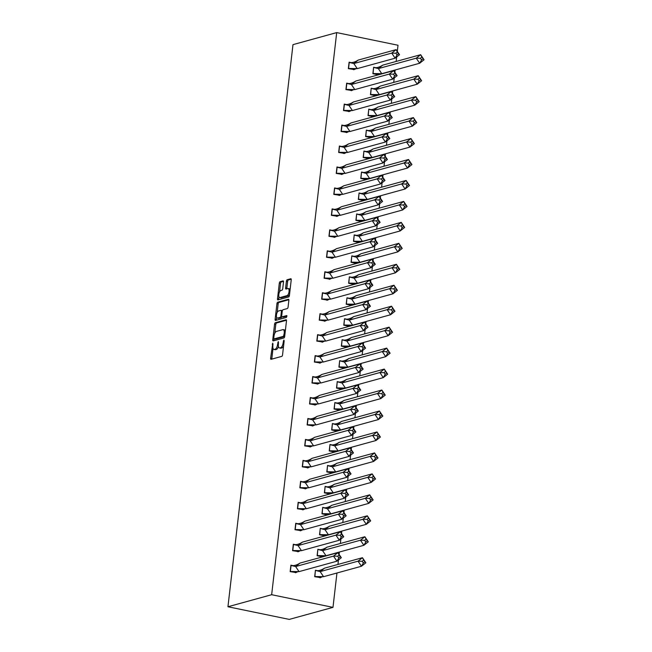 <?xml version="1.0" encoding="UTF-8"?>
<svg xmlns="http://www.w3.org/2000/svg" width="652" height="652" viewBox="0 0 652 652"><rect width="100%" height="100%" fill="white"/><g stroke="black" fill="none" stroke-linecap="round" stroke-linejoin="round"><path stroke-width="0.98" d="M272.772 343.115L270.629 358.16A1.353 0.562 -78.3 0 0 270.955 359.325A1.353 0.562 -78.3 0 0 271.077 359.317L281.803 356.367A1.353 0.562 -78.3 0 0 282.552 354.884L284.166 340.874L283.856 340.059L283.123 342.911A4.328 1.801 -78.3 0 1 280.727 347.655L279.838 347.907A4.328 1.801 -78.3 0 1 279.447 347.923A4.328 1.801 -78.3 0 1 278.42 344.207L278.314 341.591L277.581 344.435A4.328 1.801 -78.3 0 1 275.185 349.187L274.296 349.431A4.328 1.801 -78.3 0 1 273.905 349.448A4.328 1.801 -78.3 0 1 272.878 345.731L272.772 343.115M283.506 282.039A1.353 0.562 -78.3 0 0 283.18 280.873A1.353 0.562 -78.3 0 0 283.066 280.882L280.05 281.713A1.353 0.562 -78.3 0 0 279.3 283.196L277.507 298.755A1.353 0.562 -78.3 0 0 277.825 299.912A1.353 0.562 -78.3 0 0 277.948 299.912L288.673 296.953A1.353 0.562 -78.3 0 0 289.423 295.47L291.224 279.912A1.353 0.562 -78.3 0 0 290.898 278.754A1.353 0.562 -78.3 0 0 290.776 278.754L287.141 279.757A1.353 0.562 -78.3 0 0 286.399 281.24L285.625 287.899A1.353 0.562 -78.3 0 0 285.951 289.064A1.353 0.562 -78.3 0 0 286.065 289.056L287.874 288.559A3.619 1.508 -78.3 0 1 288.192 288.543A3.619 1.508 -78.3 0 1 289.007 292.023A3.619 1.508 -78.3 0 1 287.051 295.617L279.993 297.556A3.619 1.508 -78.3 0 1 279.667 297.573A3.619 1.508 -78.3 0 1 278.86 294.101A3.619 1.508 -78.3 0 1 280.808 290.507L281.99 290.181A1.353 0.562 -78.3 0 0 282.732 288.697L283.506 282.039M271.656 594.714L336.701 32.6L292.984 44.638L227.947 606.751L289.268 619.4L332.985 607.362L271.656 594.714L227.947 606.751M275.307 322.724A1.353 0.562 -78.3 0 0 274.557 324.207L272.756 339.765A1.353 0.562 -78.3 0 0 273.082 340.923A1.353 0.562 -78.3 0 0 273.204 340.923L283.93 337.964A1.353 0.562 -78.3 0 0 284.68 336.489L286.481 320.923A1.353 0.562 -78.3 0 0 286.155 319.765A1.353 0.562 -78.3 0 0 286.032 319.773L275.307 322.724L276.538 322.976A1.353 0.562 -78.3 0 0 275.788 324.46L274.761 333.294M275.128 319.26L276.929 303.702A1.353 0.562 -78.3 0 1 277.679 302.218L288.404 299.26A1.353 0.562 -78.3 0 1 288.526 299.26A1.353 0.562 -78.3 0 1 288.852 300.417L288.078 307.076A1.353 0.562 -78.3 0 1 287.328 308.559L282.984 309.757A1.353 0.562 -78.3 0 0 282.234 311.24L281.721 315.658A1.353 0.562 -78.3 0 0 282.047 316.815A1.353 0.562 -78.3 0 0 282.161 316.815L286.774 315.56L286.481 317.41L275.576 320.417A1.353 0.562 -78.3 0 1 275.454 320.417A1.353 0.562 -78.3 0 1 275.128 319.26L276.358 319.513L276.619 317.263M397.304 51.418L398.022 45.249L336.701 32.6M396.66 56.985L396.147 61.451M395.153 70L394.884 72.372M394.24 77.938L393.718 82.405M392.732 90.954L392.455 93.334M391.811 98.9L391.298 103.366M390.303 111.916L390.035 114.296M389.391 119.854L388.869 124.32M387.883 132.869L387.606 135.249M386.962 140.816L386.449 145.282M385.454 153.831L385.185 156.211M384.541 161.769L384.02 166.244M383.034 174.793L382.757 177.165M382.113 182.731L381.599 187.197M380.605 195.747L380.328 198.126M379.684 203.693L379.171 208.159M378.184 216.708L377.907 219.088M377.263 224.647L376.742 229.113M375.756 237.662L375.479 240.042M374.835 245.608L374.321 250.075M373.335 258.624L373.058 261.004M372.414 266.562L371.893 271.028M370.906 279.586L370.629 281.957M369.986 287.524L369.472 291.99M368.478 300.539L368.209 302.919M367.565 308.486L367.043 312.952M366.057 321.501L365.78 323.873M365.136 329.439L364.623 333.905M363.629 342.455L363.36 344.835M362.716 350.401L362.194 354.867M361.208 363.417L360.931 365.796M360.287 371.355L359.774 375.821M358.779 384.37L358.51 386.75M357.866 392.317L357.345 396.783M356.359 405.332L356.082 407.712M355.438 413.27L354.924 417.745M353.93 426.294L353.653 428.666M353.009 434.232L352.496 438.698M351.51 447.248L351.232 449.627M350.589 455.194L350.075 459.66M349.081 468.209L348.804 470.589M348.16 476.147L347.646 480.614M346.66 489.163L346.383 491.543M345.739 497.109L345.218 501.575M344.232 510.125L343.954 512.505M343.311 518.063L342.797 522.529M341.803 531.087L341.534 533.458M340.89 539.025L340.368 543.491M339.382 552.04L339.105 554.42M338.461 559.986L337.948 564.453M336.954 573.002L332.985 607.362M292.658 565.553L290.898 565.186L290.148 571.641L296.073 572.529M317.182 570.614L315.429 570.247L314.68 576.702L320.605 577.591M295.079 544.591L293.318 544.233L292.577 550.679L298.502 551.568M319.61 549.652L317.85 549.294L317.108 555.74L322.577 556.865M297.508 523.637L295.747 523.271L294.997 529.717L300.922 530.614M322.039 528.699L320.279 528.332L319.529 534.779L324.998 535.911M299.928 502.676L298.168 502.317L297.426 508.764L303.351 509.652M324.46 507.737L322.699 507.378L321.958 513.825L327.426 514.95M302.357 481.722L300.596 481.355L299.847 487.802L305.772 488.698M326.888 486.775L325.128 486.416L324.378 492.863L329.847 493.996M304.777 460.76L303.025 460.393L302.275 466.848L308.2 467.737M329.309 465.821L327.548 465.455L326.807 471.909L332.275 473.034M307.206 439.798L305.446 439.44L304.704 445.887L310.621 446.775M331.738 444.86L329.977 444.501L329.227 450.948L334.696 452.072M309.635 418.845L307.874 418.478L307.125 424.933L313.05 425.821M334.158 423.906L332.398 423.539L331.656 429.986L337.125 431.119M312.055 397.883L310.295 397.524L309.553 403.971L315.478 404.859M336.587 402.944L334.826 402.586L334.077 409.032L339.553 410.157M314.484 376.929L312.724 376.563L311.974 383.009L317.899 383.906M339.007 381.99L337.247 381.624L336.505 388.07L341.974 389.203M316.905 355.968L315.144 355.609L314.403 362.056L320.328 362.944M341.436 361.029L339.676 360.662L338.926 367.117L344.403 368.241M319.333 335.014L317.573 334.647L316.823 341.094L322.748 341.982M343.857 340.067L342.096 339.708L341.355 346.155L346.823 347.288M321.754 314.052L319.993 313.685L319.252 320.14L325.177 321.028M346.285 319.113L344.525 318.747L343.775 325.201L349.252 326.326M324.183 293.09L322.422 292.732L321.672 299.178L327.597 300.067M348.714 298.151L346.954 297.793L346.204 304.239L351.672 305.364M326.603 272.137L324.843 271.77L324.101 278.217L330.026 279.113M351.135 277.198L349.374 276.831L348.633 283.278L354.101 284.411M329.032 251.175L327.271 250.816L326.522 257.263L332.447 258.151M353.563 256.236L351.803 255.877L351.053 262.324L356.522 263.449M331.452 230.221L329.7 229.854L328.95 236.301L334.875 237.198M355.984 235.274L354.223 234.916L353.482 241.362L358.95 242.495M333.881 209.259L332.121 208.893L331.379 215.347L337.296 216.236M358.413 214.321L356.652 213.954L355.902 220.409L361.371 221.533M336.31 188.298L334.549 187.939L333.8 194.386L339.725 195.274M360.833 193.359L359.073 193L358.331 199.447L363.8 200.571M338.73 167.344L336.97 166.977L336.228 173.432L342.153 174.32M363.262 172.405L361.501 172.038L360.752 178.485L366.22 179.618M341.159 146.382L339.399 146.024L338.649 152.47L344.574 153.359M365.682 151.443L363.922 151.085L363.18 157.531L368.649 158.656M343.58 125.428L341.819 125.062L341.077 131.508L347.003 132.405M368.111 130.49L366.351 130.123L365.601 136.57L371.078 137.702M346.008 104.467L344.248 104.108L343.498 110.555L349.423 111.443M370.532 109.528L368.771 109.161L368.03 115.616L373.498 116.741M348.429 83.513L346.668 83.146L345.927 89.593L351.852 90.481M372.96 88.566L371.2 88.207L370.45 94.654L375.927 95.787M350.857 62.551L349.097 62.184L348.347 68.639L354.272 69.528M375.381 67.612L373.629 67.246L372.879 73.7L378.347 74.825M273.905 349.448L275.136 349.7A4.328 1.801 -78.3 0 0 275.519 349.684L274.296 349.431M278.461 346.416A4.328 1.801 -78.3 0 1 276.415 349.439L275.519 349.684M279.447 347.923L280.678 348.176A4.328 1.801 -78.3 0 0 281.061 348.16L279.838 347.907M283.571 346.049A4.328 1.801 -78.3 0 1 281.957 347.907L281.061 348.16M273.017 348.364L271.86 358.413A1.353 0.562 -78.3 0 0 271.868 359.097M286.464 320.238L276.538 322.976M274.109 338.926L273.987 340.018A1.353 0.562 -78.3 0 0 273.995 340.703M273.758 338.086L274.068 338.893L283.49 336.302L284.231 333.351A4.328 1.801 -78.3 0 0 283.196 329.643A4.328 1.801 -78.3 0 0 282.813 329.659L276.375 331.428A4.328 1.801 -78.3 0 0 273.979 336.171L273.758 338.086M275.136 339.113L274.068 338.893M283.49 336.302L284.671 336.546L275.299 339.146M285.315 330.98A4.328 1.801 -78.3 0 0 284.427 329.896L283.196 329.643M277.173 312.43L278.159 303.954L276.929 303.702M288.836 299.733L278.909 302.471A1.353 0.562 -78.3 0 0 278.159 303.954M283.164 317.019A1.353 0.562 -78.3 0 0 283.27 317.076A1.353 0.562 -78.3 0 0 283.392 317.068L287.019 316.065M278.469 311.004A3.619 1.508 -78.3 0 0 276.513 314.598A3.619 1.508 -78.3 0 0 277.328 318.07A3.619 1.508 -78.3 0 0 277.654 318.054L280.14 317.369A1.353 0.562 -78.3 0 0 280.89 315.886L281.395 311.469A1.353 0.562 -78.3 0 0 281.077 310.311A1.353 0.562 -78.3 0 0 280.955 310.319L278.469 311.004M277.328 318.07L278.551 318.323A3.619 1.508 -78.3 0 0 278.877 318.306L277.654 318.054M281.966 316.79A1.353 0.562 -78.3 0 1 281.362 317.622L278.877 318.306M276.358 319.513A1.353 0.562 -78.3 0 0 276.366 320.197M279.667 297.573L280.898 297.825A3.619 1.508 -78.3 0 0 281.224 297.809L279.993 297.556M289.537 294.517A3.619 1.508 -78.3 0 1 288.282 295.869L281.224 297.809M290.107 289.545A3.619 1.508 -78.3 0 0 289.423 288.795L288.192 288.543M291.208 279.227L288.371 280.01A1.353 0.562 -78.3 0 0 287.622 281.493L286.856 288.151A1.353 0.562 -78.3 0 0 286.864 288.836M278.983 296.831L278.73 299.007A1.353 0.562 -78.3 0 0 278.738 299.692M283.498 281.354L281.281 281.966A1.353 0.562 -78.3 0 0 280.531 283.449L279.561 291.86M322.284 576.808L319.977 577.794M324.525 568.169L320.165 571.608L315.943 570.524C318.298 571.071 321.159 570.28 324.525 568.169M365.853 562.782L363.694 560.117L362.227 561.274L363.36 562.969L361.452 566.254L358.046 561.176L362.447 557.704L365.853 562.782L361.452 566.254L323.571 576.686L314.883 576.531L320.409 577.672M315.641 576.637L314.696 576.588M363.694 560.117L362.447 557.704L324.566 568.136M314.883 576.531L315.389 570.541M362.227 561.274L358.046 561.176L320.165 571.608L323.571 576.686M363.36 562.969L364.827 561.812M297.752 571.747L295.878 572.611L290.36 571.478L299.04 571.625L295.633 566.547L291.061 565.431L290.36 571.478L291.11 571.576M300.034 563.075L337.915 552.643L339.162 555.064L337.695 556.213L333.522 556.115L337.915 552.643L341.322 557.721L336.929 561.193L333.522 556.115L295.633 566.547L299.993 563.108C296.627 565.219 293.775 566.009 291.411 565.463L290.865 565.48M337.695 556.213L338.836 557.908L336.929 561.193L299.04 571.625M295.878 572.611L295.446 572.733M338.836 557.908L340.303 556.751L339.162 555.064M341.322 557.721L340.303 556.751M324.704 555.846L322.406 556.832M326.945 547.207L322.593 550.647L318.372 549.563C320.727 550.109 323.588 549.326 326.945 547.207M368.282 541.828L366.114 539.163L364.655 540.321L365.788 542.016L363.881 545.3L360.474 540.215L364.867 536.743L368.282 541.828L363.881 545.3L326 555.724L317.312 555.577L322.83 556.718M318.07 555.675L317.116 555.626M366.114 539.163L364.867 536.743L326.986 547.175M317.312 555.577L317.817 549.587M364.655 540.321L360.474 540.215L322.593 550.647L326 555.724M365.788 542.016L367.255 540.858M327.133 534.893L324.826 535.871M329.374 526.245L325.014 529.685L320.792 528.609C323.147 529.147 326.008 528.364 329.374 526.245M370.703 520.866L368.543 518.201L367.076 519.359L368.217 521.054L366.31 524.338L362.895 519.261L367.296 515.789L370.703 520.866L366.31 524.338L328.421 534.77L319.733 534.616L325.258 535.757M320.491 534.721L319.545 534.673M368.543 518.201L367.296 515.789L329.415 526.221M319.733 534.616L320.238 528.625M367.076 519.359L362.895 519.261L325.014 529.685L328.421 534.77M368.217 521.054L369.676 519.897M329.553 513.931L327.255 514.917M331.795 505.292L327.443 508.731L323.221 507.647C325.576 508.193 328.437 507.403 331.795 505.292M373.131 499.913L370.972 497.248L369.505 498.405L370.638 500.092L368.73 503.377L365.324 498.299L369.717 494.827L373.131 499.913L368.73 503.377L330.849 513.809L322.161 513.662L327.679 514.795M322.919 513.76L321.966 513.711M370.972 497.248L369.717 494.827L331.835 505.259M322.161 513.662L322.667 507.663M369.505 498.405L365.324 498.299L327.443 508.731L330.849 513.809M370.638 500.092L372.105 498.935M331.982 492.977L329.676 493.955M334.223 484.33L329.863 487.769L325.641 486.694C328.005 487.231 330.857 486.449 334.223 484.33M375.552 478.951L373.392 476.286L371.925 477.443L373.066 479.138L371.159 482.423L367.752 477.337L372.145 473.874L375.552 478.951L371.159 482.423L333.27 492.855L324.59 492.7L330.108 493.841M325.34 492.798L324.394 492.757M373.392 476.286L372.145 473.874L334.264 484.297M324.59 492.7L325.095 486.71M371.925 477.443L367.752 477.337L329.863 487.769L333.27 492.855M373.066 479.138L374.525 477.981M334.403 472.015L332.104 473.002M336.644 463.376L332.292 466.816L328.07 465.732C330.425 466.278 333.286 465.487 336.644 463.376M377.981 457.989L375.821 455.332L374.354 456.481L375.487 458.177L373.58 461.461L370.173 456.384L374.574 452.912L377.981 457.989L373.58 461.461L335.698 471.893L327.011 471.746L332.528 472.879M327.769 471.844L326.815 471.795M375.821 455.332L374.574 452.912L336.685 463.344M327.011 471.746L327.516 465.748M374.354 456.481L370.173 456.384L332.292 466.816L335.698 471.893M375.487 458.177L376.954 457.019M300.181 550.785L298.298 551.657L292.781 550.516L301.468 550.663L298.062 545.585L293.481 544.469L292.781 550.516L293.539 550.614M302.455 542.114L340.344 531.69L341.591 534.102L340.124 535.259L335.943 535.153L340.344 531.69L343.751 536.767L339.35 540.239L335.943 535.153L298.062 545.585L302.414 542.146C299.056 544.265 296.195 545.048 293.84 544.51L293.286 544.526M340.124 535.259L341.257 536.955L339.35 540.239L301.468 550.663M298.298 551.657L297.874 551.771M341.257 536.955L342.724 535.797L341.591 534.102M343.751 536.767L342.724 535.797M302.601 529.832L300.727 530.695L295.209 529.554L303.897 529.709L300.482 524.624L295.91 523.515L295.209 529.554L295.959 529.66M304.883 521.16L342.765 510.728L344.012 513.14L342.544 514.298L338.372 514.2L342.765 510.728L346.171 515.805L341.778 519.277L338.372 514.2L300.482 524.624L304.843 521.192C301.477 523.303 298.624 524.094 296.269 523.548L295.715 523.564M342.544 514.298L343.685 515.993L341.778 519.277L303.897 529.709M300.727 530.695L300.295 530.818M343.685 515.993L345.152 514.836L344.012 513.14M346.171 515.805L345.152 514.836M305.03 508.87L303.156 509.742L297.63 508.601L306.318 508.747L302.911 503.67L298.331 502.553L297.63 508.601L298.388 508.699M307.304 500.198L345.193 489.766L346.44 492.187L344.973 493.344L340.792 493.238L345.193 489.766L348.6 494.852L344.199 498.315L340.792 493.238L302.911 503.67L307.271 500.231C303.905 502.342 301.045 503.132 298.689 502.586L298.135 502.611M344.973 493.344L346.106 495.039L344.199 498.315L306.318 508.747M303.156 509.742L302.724 509.856M346.106 495.039L347.573 493.882L346.44 492.187M348.6 494.852L347.573 493.882M307.451 487.916L305.576 488.78L300.059 487.639L308.746 487.794L305.332 482.708L300.759 481.592L300.059 487.639L300.817 487.745M309.733 479.244L347.614 468.812L348.861 471.225L347.402 472.382L343.221 472.284L347.614 468.812L351.02 473.89L346.628 477.362L343.221 472.284L305.332 482.708L309.692 479.269C306.334 481.388 303.473 482.17 301.118 481.632L300.564 481.649M347.402 472.382L348.535 474.077L346.628 477.362L308.746 487.794M305.576 488.78L305.144 488.894M348.535 474.077L350.002 472.92L348.861 471.225M351.02 473.89L350.002 472.92M309.879 466.954L308.005 467.818L302.479 466.685L311.167 466.832L307.76 461.755L303.18 460.638L302.479 466.685L303.237 466.783M312.161 458.283L350.042 447.851L351.289 450.271L349.822 451.428L345.642 451.323L350.042 447.851L353.449 452.936L349.056 456.4L345.642 451.323L307.76 461.755L312.121 458.315C308.755 460.426 305.894 461.217 303.539 460.671L302.984 460.687M349.822 451.428L350.955 453.116L349.056 456.4L311.167 466.832M308.005 467.818L307.573 467.94M350.955 453.116L352.422 451.958L351.289 450.271M353.449 452.936L352.422 451.958M336.831 451.054L334.525 452.04M339.073 442.415L334.712 445.854L330.491 444.778C332.854 445.316 335.707 444.534 339.073 442.415M380.401 437.036L378.241 434.371L376.774 435.528L377.915 437.223L376.008 440.507L372.602 435.422L376.995 431.958L380.401 437.036L376.008 440.507L338.119 450.931L329.439 450.785L334.957 451.926M330.189 450.882L329.244 450.842M378.241 434.371L376.995 431.958L339.113 442.382M329.439 450.785L329.945 444.794M376.774 435.528L372.602 435.422L334.712 445.854L338.119 450.931M377.915 437.223L379.382 436.066M312.3 446.001L310.425 446.864L304.908 445.723L313.596 445.87L310.189 440.793L305.609 439.676L304.908 445.723L305.666 445.821M314.582 437.321L352.463 426.897L353.71 429.309L352.251 430.467L348.07 430.361L352.463 426.897L355.878 431.974L351.477 435.446L348.07 430.361L310.189 440.793L314.541 437.353C311.183 439.472 308.323 440.255 305.967 439.717L305.413 439.733M352.251 430.467L353.384 432.162L351.477 435.446L313.596 445.87M310.425 446.864L310.002 446.979M353.384 432.162L354.851 431.005L353.71 429.309M355.878 431.974L354.851 431.005M339.252 430.1L336.954 431.086M341.493 421.453L337.141 424.892L332.919 423.816C335.275 424.362 338.135 423.572 341.493 421.453M382.83 416.074L380.67 413.409L379.203 414.566L380.336 416.261L378.429 419.546L375.022 414.468L379.423 410.996L382.83 416.074L378.429 419.546L340.548 429.978L331.86 429.823L337.377 430.964M332.618 429.929L331.664 429.88M380.67 413.409L379.423 410.996L341.534 421.428M331.86 429.823L332.365 423.833M379.203 414.566L375.022 414.468L337.141 424.892L340.548 429.978M380.336 416.261L381.803 415.104M314.729 425.039L312.854 425.903L307.337 424.762L316.016 424.917L312.61 419.839L308.029 418.723L307.337 424.762L308.086 424.868M317.011 416.367L354.892 405.935L356.139 408.348L354.672 409.505L350.491 409.407L354.892 405.935L358.298 411.013L353.906 414.485L350.491 409.407L312.61 419.839L316.97 416.4C313.604 418.511 310.743 419.301 308.388 418.755L307.834 418.771M354.672 409.505L355.813 411.2L353.906 414.485L316.016 424.917M312.854 425.903L312.422 426.025M355.813 411.2L357.272 410.043L356.139 408.348M358.298 411.013L357.272 410.043M341.681 409.138L339.374 410.124M343.922 400.499L339.562 403.938L335.34 402.854C337.703 403.401 340.564 402.61 343.922 400.499M385.25 395.12L383.091 392.455L381.624 393.612L382.765 395.299L380.858 398.584L377.451 393.506L381.844 390.035L385.25 395.12L380.858 398.584L342.968 409.016L334.289 408.869L339.806 410.002M335.038 408.967L334.093 408.918M383.091 392.455L381.844 390.035L343.963 400.467M334.289 408.869L334.794 402.879M381.624 393.612L377.451 393.506L339.562 403.938L342.968 409.016M382.765 395.299L384.232 394.15M317.149 404.077L315.275 404.949L309.757 403.808L318.445 403.955L315.038 398.877L310.458 397.761L309.757 403.808L310.515 403.906M319.431 395.405L357.32 384.973L358.567 387.394L357.1 388.551L352.919 388.445L357.32 384.973L360.727 390.059L356.326 393.531L352.919 388.445L315.038 398.877L319.39 395.438C316.033 397.557 313.172 398.339 310.817 397.793L310.262 397.818M357.1 388.551L358.233 390.246L356.326 393.531L318.445 403.955M315.275 404.949L314.851 405.063M358.233 390.246L359.7 389.089L358.567 387.394M360.727 390.059L359.7 389.089M344.109 388.184L341.803 389.162M346.342 379.537L341.99 382.977L337.769 381.901C340.124 382.439 342.985 381.656 346.342 379.537M387.679 374.158L385.519 371.493L384.052 372.651L385.185 374.346L383.278 377.63L379.871 372.553L384.272 369.081L387.679 374.158L383.278 377.63L345.397 388.062L336.709 387.907L342.227 389.048M337.467 388.013L336.513 387.964M385.519 371.493L384.272 369.081L346.383 379.513M336.709 387.907L337.214 381.917M384.052 372.651L379.871 372.553L341.99 382.977L345.397 388.062M385.185 374.346L386.652 373.188M319.578 383.123L317.703 383.987L312.186 382.846L320.865 383.001L317.459 377.915L312.878 376.807L312.186 382.846L312.936 382.952M321.86 374.452L359.741 364.02L360.988 366.432L359.521 367.589L355.348 367.492L359.741 364.02L363.148 369.097L358.755 372.569L355.348 367.492L317.459 377.915L321.819 374.476C318.453 376.595 315.592 377.378 313.237 376.84L312.691 376.856M359.521 367.589L360.662 369.285L358.755 372.569L320.865 383.001M317.703 383.987L317.271 384.101M360.662 369.285L362.129 368.127L360.988 366.432M363.148 369.097L362.129 368.127M346.53 367.223L344.223 368.209M348.771 358.584L344.411 362.023L340.197 360.939C342.553 361.485 345.413 360.695 348.771 358.584M390.1 353.205L387.94 350.54L386.481 351.697L387.614 353.384L385.707 356.668L382.3 351.591L386.693 348.119L390.1 353.205L385.707 356.668L347.826 367.1L339.138 366.954L344.655 368.087M339.896 367.052L338.942 367.003M387.94 350.54L386.693 348.119L348.812 358.551M339.138 366.954L339.643 360.955M386.481 351.697L382.3 351.591L344.411 362.023L347.826 367.1M387.614 353.384L389.081 352.227M321.998 362.162L320.124 363.025L314.606 361.893L323.294 362.039L319.887 356.962L315.307 355.845L314.606 361.893L315.364 361.99M324.28 353.49L362.17 343.058L363.417 345.478L361.95 346.636L357.769 346.53L362.17 343.058L365.576 348.144L361.175 351.607L357.769 346.53L319.887 356.962L324.24 353.523C320.882 355.633 318.021 356.424 315.666 355.878L315.112 355.894M361.95 346.636L363.082 348.323L361.175 351.607L323.294 362.039M320.124 363.025L319.7 363.148M363.082 348.323L364.549 347.174L363.417 345.478M365.576 348.144L364.549 347.174M348.959 346.269L346.652 347.247M351.2 337.622L346.84 341.061L342.618 339.985C344.973 340.523 347.834 339.741 351.2 337.622M392.528 332.243L390.369 329.578L388.902 330.735L390.035 332.43L388.127 335.715L384.721 330.629L389.122 327.165L392.528 332.243L388.127 335.715L350.246 346.139L341.558 345.992L347.084 347.133M342.316 346.09L341.371 346.049M390.369 329.578L389.122 327.165L351.232 337.589M341.558 345.992L342.064 340.002M388.902 330.735L384.721 330.629L346.84 341.061L350.246 346.139M390.035 332.43L391.502 331.273M324.427 341.208L322.553 342.072L317.035 340.931L325.715 341.086L322.308 336L317.736 334.883L317.035 340.931L317.785 341.029M326.709 332.528L364.59 322.104L365.837 324.517L364.37 325.674L360.197 325.568L364.59 322.104L367.997 327.182L363.604 330.654L360.197 325.568L322.308 336L326.668 332.561C323.302 334.68 320.45 335.462 318.086 334.924L317.54 334.941M364.37 325.674L365.511 327.369L363.604 330.654L325.715 341.086M322.553 342.072L322.121 342.186M365.511 327.369L366.978 326.212L365.837 324.517M367.997 327.182L366.978 326.212M351.379 325.307L349.081 326.293M353.62 316.668L349.26 320.108L345.047 319.024C347.402 319.57 350.263 318.779 353.62 316.668M394.957 311.281L392.789 308.616L391.33 309.773L392.463 311.469L390.556 314.753L387.149 309.676L391.542 306.204L394.957 311.281L390.556 314.753L352.675 325.185L343.987 325.03L349.505 326.171M344.745 325.136L343.791 325.087M392.789 308.616L391.542 306.204L353.661 316.636M343.987 325.03L344.492 319.04M391.33 309.773L387.149 309.676L349.26 320.108L352.675 325.185M392.463 311.469L393.93 310.311M326.848 320.246L324.973 321.11L319.456 319.977L328.143 320.124L324.737 315.046L320.156 313.93L319.456 319.977L320.213 320.075M329.13 311.575L367.019 301.142L368.266 303.563L366.799 304.712L362.618 304.614L367.019 301.142L370.426 306.22L366.025 309.692L362.618 304.614L324.737 315.046L329.089 311.607C325.731 313.718 322.87 314.508 320.515 313.962L319.961 313.979M366.799 304.712L367.932 306.407L366.025 309.692L328.143 320.124M324.973 321.11L324.549 321.232M367.932 306.407L369.399 305.25L368.266 303.563M370.426 306.22L369.399 305.25M353.808 304.345L351.501 305.332M356.049 295.706L351.689 299.146L347.467 298.062C349.822 298.608 352.683 297.825 356.049 295.706M397.378 290.327L395.218 287.662L393.751 288.82L394.892 290.515L392.985 293.799L389.57 288.714L393.971 285.242L397.378 290.327L392.985 293.799L355.095 304.223L346.408 304.077L351.933 305.217M347.166 304.174L346.22 304.125M395.218 287.662L393.971 285.242L356.09 295.674M346.408 304.077L346.913 298.086M393.751 288.82L389.57 288.714L351.689 299.146L355.095 304.223M394.892 290.515L396.351 289.358M329.276 299.284L327.402 300.156L321.884 299.015L330.564 299.162L327.157 294.085L322.585 292.968L321.884 299.015L322.634 299.113M331.558 290.613L369.44 280.189L370.686 282.601L369.219 283.759L365.047 283.653L369.44 280.189L372.846 285.266L368.453 288.738L365.047 283.653L327.157 294.085L331.518 290.645C328.152 292.764 325.299 293.547 322.936 293.009L322.39 293.025M369.219 283.759L370.36 285.454L368.453 288.738L330.564 299.162M327.402 300.156L326.97 300.27M370.36 285.454L371.827 284.296L370.686 282.601M372.846 285.266L371.827 284.296M356.228 283.392L353.93 284.37M358.47 274.745L354.117 278.184L349.896 277.108C352.251 277.646 355.112 276.864 358.47 274.745M399.806 269.366L397.647 266.701L396.18 267.858L397.312 269.553L395.405 272.838L391.999 267.76L396.392 264.288L399.806 269.366L395.405 272.838L357.524 283.27L348.836 283.115L354.354 284.256M349.594 283.221L348.641 283.172M397.647 266.701L396.392 264.288L358.51 274.72M348.836 283.115L349.342 277.124M396.18 267.858L391.999 267.76L354.117 278.184L357.524 283.27M397.312 269.553L398.779 268.396M331.705 278.331L329.822 279.195L324.305 278.054L332.993 278.208L329.586 273.123L325.006 272.014L324.305 278.054L325.063 278.159M333.979 269.659L371.868 259.227L373.115 261.639L371.648 262.797L367.467 262.699L371.868 259.227L375.275 264.305L370.874 267.776L367.467 262.699L329.586 273.123L333.938 269.692C330.58 271.803 327.72 272.593 325.364 272.047L324.81 272.063M371.648 262.797L372.781 264.492L370.874 267.776L332.993 278.208M329.822 279.195L329.399 279.317M372.781 264.492L374.248 263.335L373.115 261.639M375.275 264.305L374.248 263.335M358.657 262.43L356.351 263.416M360.898 253.791L356.538 257.23L352.316 256.146C354.68 256.692 357.532 255.902 360.898 253.791M402.227 248.412L400.067 245.747L398.6 246.904L399.741 248.591L397.834 251.876L394.419 246.798L398.82 243.326L402.227 248.412L397.834 251.876L359.945 262.308L351.265 262.161L356.783 263.294M352.015 262.259L351.069 262.21M400.067 245.747L398.82 243.326L360.939 253.758M351.265 262.161L351.762 256.163M398.6 246.904L394.419 246.798L356.538 257.23L359.945 262.308M399.741 248.591L401.2 247.434M334.126 257.369L332.251 258.241L326.733 257.1L335.421 257.247L332.007 252.169L327.434 251.053L326.733 257.1L327.491 257.198M336.408 248.697L374.289 238.265L375.536 240.686L374.077 241.843L369.896 241.737L374.289 238.265L377.695 243.351L373.303 246.815L369.896 241.737L332.007 252.169L336.367 248.73C333.001 250.841 330.148 251.631 327.793 251.085L327.239 251.11M374.077 241.843L375.21 243.538L373.303 246.815L335.421 257.247M332.251 258.241L331.819 258.355M375.21 243.538L376.677 242.381L375.536 240.686M377.695 243.351L376.677 242.381M361.078 241.476L358.779 242.454M363.319 232.829L358.967 236.268L354.745 235.193C357.1 235.731 359.961 234.948 363.319 232.829M404.656 227.45L402.496 224.785L401.029 225.942L402.162 227.638L400.255 230.922L396.848 225.837L401.249 222.373L404.656 227.45L400.255 230.922L362.373 241.354L353.686 241.199L359.203 242.34M354.443 241.297L353.49 241.256M402.496 224.785L401.249 222.373L363.36 232.797M353.686 241.199L354.191 235.209M401.029 225.942L396.848 225.837L358.967 236.268L362.373 241.354M402.162 227.638L403.629 226.48M336.554 236.415L334.68 237.279L329.154 236.138L337.842 236.293L334.435 231.207L329.855 230.091L329.154 236.138L329.912 236.244M338.828 227.744L376.717 217.312L377.964 219.724L376.497 220.881L372.316 220.783L376.717 217.312L380.124 222.389L375.723 225.861L372.316 220.783L334.435 231.207L338.795 227.768C335.43 229.887 332.569 230.669 330.214 230.132L329.659 230.148M376.497 220.881L377.63 222.577L375.723 225.861L337.842 236.293M334.68 237.279L334.248 237.393M377.63 222.577L379.097 221.419L377.964 219.724M380.124 222.389L379.097 221.419M363.506 220.515L361.2 221.501M365.748 211.876L361.387 215.315L357.166 214.231C359.529 214.777 362.382 213.986 365.748 211.876M407.076 206.488L404.916 203.831L403.449 204.981L404.59 206.676L402.683 209.96L399.277 204.883L403.669 201.411L407.076 206.488L402.683 209.96L364.794 220.392L356.114 220.246L361.632 221.378M356.864 220.343L355.919 220.294M404.916 203.831L403.669 201.411L365.788 211.843M356.114 220.246L356.62 214.247M403.449 204.981L399.277 204.883L361.387 215.315L364.794 220.392M404.59 206.676L406.057 205.519M338.975 215.453L337.1 216.317L331.583 215.184L340.271 215.331L336.864 210.254L332.284 209.137L331.583 215.184L332.341 215.282M341.257 206.782L379.138 196.35L380.385 198.77L378.926 199.928L374.745 199.822L379.138 196.35L382.553 201.435L378.152 204.899L374.745 199.822L336.864 210.254L341.216 206.814C337.858 208.925 334.998 209.716 332.642 209.17L332.088 209.186M378.926 199.928L380.059 201.615L378.152 204.899L340.271 215.331M337.1 216.317L336.676 216.44M380.059 201.615L381.526 200.457L380.385 198.77M382.553 201.435L381.526 200.457M365.927 199.553L363.629 200.539M368.168 190.914L363.816 194.353L359.594 193.277C361.95 193.815 364.81 193.033 368.168 190.914M409.505 185.535L407.345 182.87L405.878 184.027L407.011 185.722L405.104 189.007L401.697 183.921L406.098 180.457L409.505 185.535L405.104 189.007L367.223 199.43L358.535 199.284L364.052 200.425M359.293 199.382L358.339 199.341M407.345 182.87L406.098 180.457L368.209 190.881M358.535 199.284L359.04 193.294M405.878 184.027L401.697 183.921L363.816 194.353L367.223 199.43M407.011 185.722L408.478 184.565M341.403 194.5L339.529 195.364L334.003 194.223L342.691 194.369L339.284 189.292L334.704 188.175L334.003 194.223L334.761 194.32M343.685 185.82L381.567 175.396L382.814 177.809L381.347 178.966L377.166 178.86L381.567 175.396L384.973 180.474L380.581 183.945L377.166 178.86L339.284 189.292L343.645 185.853C340.279 187.972 337.418 188.754 335.063 188.216L334.509 188.232M381.347 178.966L382.488 180.661L380.581 183.945L342.691 194.369M339.529 195.364L339.097 195.478M382.488 180.661L383.947 179.504L382.814 177.809M384.973 180.474L383.947 179.504M368.356 178.599L366.049 179.585M370.597 169.952L366.237 173.391L362.015 172.315C364.378 172.861 367.231 172.071 370.597 169.952M411.925 164.573L409.766 161.908L408.299 163.065L409.44 164.76L407.533 168.045L404.126 162.967L408.519 159.495L411.925 164.573L407.533 168.045L369.643 178.477L360.963 178.322L366.481 179.463M361.713 178.428L360.768 178.379M409.766 161.908L408.519 159.495L370.638 169.927M360.963 178.322L361.469 172.332M408.299 163.065L404.126 162.967L366.237 173.391L369.643 178.477M409.44 164.76L410.907 163.603M343.824 173.538L341.95 174.402L336.432 173.261L345.12 173.416L341.713 168.338L337.133 167.222L336.432 173.261L337.19 173.367M346.106 164.866L383.987 154.434L385.242 156.847L383.775 158.004L379.594 157.906L383.987 154.434L387.402 159.512L383.001 162.984L379.594 157.906L341.713 168.338L346.065 164.899C342.707 167.01 339.847 167.8 337.491 167.254L336.937 167.271M383.775 158.004L384.908 159.699L383.001 162.984L345.12 173.416M341.95 174.402L341.526 174.524M384.908 159.699L386.375 158.542L385.242 156.847M387.402 159.512L386.375 158.542M370.784 157.637L368.478 158.623M373.017 148.998L368.665 152.438L364.444 151.354C366.799 151.9 369.66 151.109 373.017 148.998M414.354 143.619L412.194 140.954L410.727 142.112L411.86 143.799L409.953 147.083L406.546 142.006L410.947 138.534L414.354 143.619L409.953 147.083L372.072 157.515L363.384 157.368L368.902 158.501M364.142 157.466L363.188 157.417M412.194 140.954L410.947 138.534L373.058 148.966M363.384 157.368L363.889 151.378M410.727 142.112L406.546 142.006L368.665 152.438L372.072 157.515M411.86 143.799L413.327 142.649M346.253 152.576L344.378 153.448L338.861 152.307L347.54 152.454L344.134 147.376L339.553 146.26L338.861 152.307L339.61 152.405M348.535 143.905L386.416 133.473L387.663 135.893L386.196 137.05L382.015 136.944L386.416 133.473L389.823 138.558L385.43 142.03L382.015 136.944L344.134 147.376L348.494 143.937C345.128 146.056 342.267 146.839 339.912 146.292L339.366 146.317M386.196 137.05L387.337 138.746L385.43 142.03L347.54 152.454M344.378 153.448L343.946 153.562M387.337 138.746L388.796 137.588L387.663 135.893M389.823 138.558L388.796 137.588M373.205 136.684L370.898 137.662M375.446 128.036L371.086 131.476L366.872 130.4C369.228 130.938 372.088 130.155 375.446 128.036M416.775 122.657L414.615 119.992L413.148 121.15L414.289 122.845L412.382 126.129L408.975 121.052L413.368 117.58L416.775 122.657L412.382 126.129L374.501 136.561L365.813 136.407L371.33 137.548M366.563 136.512L365.617 136.464M414.615 119.992L413.368 117.58L375.487 128.012M365.813 136.407L366.318 130.416M413.148 121.15L408.975 121.052L371.086 131.476L374.501 136.561M414.289 122.845L415.756 121.688M348.673 131.623L346.799 132.486L341.281 131.345L349.969 131.5L346.562 126.415L341.982 125.306L341.281 131.345L342.039 131.451M350.955 122.951L388.845 112.519L390.092 114.931L388.625 116.089L384.444 115.991L388.845 112.519L392.251 117.596L387.85 121.068L384.444 115.991L346.562 126.415L350.915 122.975C347.557 125.094 344.696 125.877 342.341 125.339L341.787 125.355M388.625 116.089L389.757 117.784L387.85 121.068L349.969 131.5M346.799 132.486L346.375 132.6M389.757 117.784L391.224 116.626L390.092 114.931M392.251 117.596L391.224 116.626M375.633 115.722L373.327 116.708M377.875 107.083L373.514 110.522L369.293 109.438C371.648 109.984 374.509 109.194 377.875 107.083M419.203 101.704L417.044 99.039L415.577 100.196L416.709 101.883L414.802 105.168L411.396 100.09L415.797 96.618L419.203 101.704L414.802 105.168L376.921 115.6L368.233 115.453L373.759 116.586M368.991 115.551L368.038 115.502M417.044 99.039L415.797 96.618L377.907 107.05M368.233 115.453L368.739 109.454M415.577 100.196L411.396 100.09L373.514 110.522L376.921 115.6M416.709 101.883L418.176 100.726M351.102 110.661L349.227 111.525L343.71 110.392L352.39 110.538L348.983 105.461L344.403 104.344L343.71 110.392L344.46 110.49M353.384 101.989L391.265 91.557L392.512 93.978L391.045 95.135L386.872 95.029L391.265 91.557L394.672 96.643L390.279 100.106L386.872 95.029L348.983 105.461L353.343 102.022C349.977 104.133 347.117 104.923 344.761 104.377L344.215 104.393M391.045 95.135L392.186 96.822L390.279 100.106L352.39 110.538M349.227 111.525L348.796 111.647M392.186 96.822L393.653 95.673L392.512 93.978M394.672 96.643L393.653 95.673M378.054 94.768L375.748 95.746M380.295 86.121L375.935 89.56L371.721 88.485C374.077 89.022 376.938 88.24 380.295 86.121M421.624 80.742L419.464 78.077L418.005 79.234L419.138 80.929L417.231 84.214L413.824 79.128L418.217 75.665L421.624 80.742L417.231 84.214L379.35 94.638L370.662 94.491L376.18 95.632M371.42 94.589L370.466 94.548M419.464 78.077L418.217 75.665L380.336 86.088M370.662 94.491L371.167 88.501M418.005 79.234L413.824 79.128L375.935 89.56L379.35 94.638M419.138 80.929L420.605 79.772M353.523 89.707L351.648 90.571L346.13 89.43L354.818 89.585L351.412 84.499L346.831 83.383L346.13 89.43L346.888 89.528M355.805 81.027L393.694 70.603L394.941 73.016L393.474 74.173L389.293 74.067L393.694 70.603L397.101 75.681L392.7 79.153L389.293 74.067L351.412 84.499L355.764 81.06C352.406 83.179 349.545 83.961 347.19 83.423L346.636 83.44M393.474 74.173L394.607 75.868L392.7 79.153L354.818 89.585M351.648 90.571L351.224 90.685M394.607 75.868L396.074 74.711L394.941 73.016M397.101 75.681L396.074 74.711M380.483 73.806L378.176 74.793M382.724 65.167L378.364 68.607L374.142 67.523C376.497 68.069 379.358 67.278 382.724 65.167M424.053 59.78L421.893 57.115L420.426 58.272L421.559 59.968L419.66 63.252L416.245 58.175L420.646 54.703L424.053 59.78L419.66 63.252L381.77 73.684L373.083 73.529L378.608 74.67M373.84 73.635L372.895 73.586M421.893 57.115L420.646 54.703L382.765 65.135M373.083 73.529L373.588 67.539M420.426 58.272L416.245 58.175L378.364 68.607L381.77 73.684M421.559 59.968L423.026 58.81M355.951 68.745L354.077 69.609L348.559 68.476L357.239 68.623L353.832 63.546L349.26 62.429L348.559 68.476L349.309 68.574M358.233 60.074L396.114 49.642L397.361 52.062L395.894 53.211L391.722 53.114L396.114 49.642L399.521 54.719L395.128 58.191L391.722 53.114L353.832 63.546L358.192 60.106C354.827 62.217 351.974 63.008 349.611 62.462L349.065 62.478M395.894 53.211L397.035 54.907L395.128 58.191L357.239 68.623M354.077 69.609L353.645 69.731M397.035 54.907L398.502 53.749L397.361 52.062M399.521 54.719L398.502 53.749M273.041 344.313L272.251 344.15M284.125 341.265L283.335 341.102M278.583 342.789L277.793 342.626M276.415 349.439L275.185 349.187M278.38 344.606L277.581 344.435M281.957 347.907L280.727 347.655M283.913 343.074L283.123 342.911M271.86 358.413L270.629 358.16M273.987 340.018L272.756 339.765M275.788 324.46L274.557 324.207M284.802 335.43L284.011 335.267M285.022 333.514L284.231 333.351M278.909 302.471L277.679 302.218M283.392 317.068L282.161 316.815M281.362 317.622L280.14 317.369M281.705 316.057L280.89 315.886M282.186 311.632L281.395 311.469M288.282 295.869L287.051 295.617M286.856 288.151L285.625 287.899M287.622 281.493L286.399 281.24M288.371 280.01L287.141 279.757M278.73 299.007L277.507 298.755M280.531 283.449L279.3 283.196M281.281 281.966L280.05 281.713M275.209 339.154L273.987 338.901M283.27 317.076L282.047 316.815M282.3 310.564L281.077 310.311"/></g></svg>
